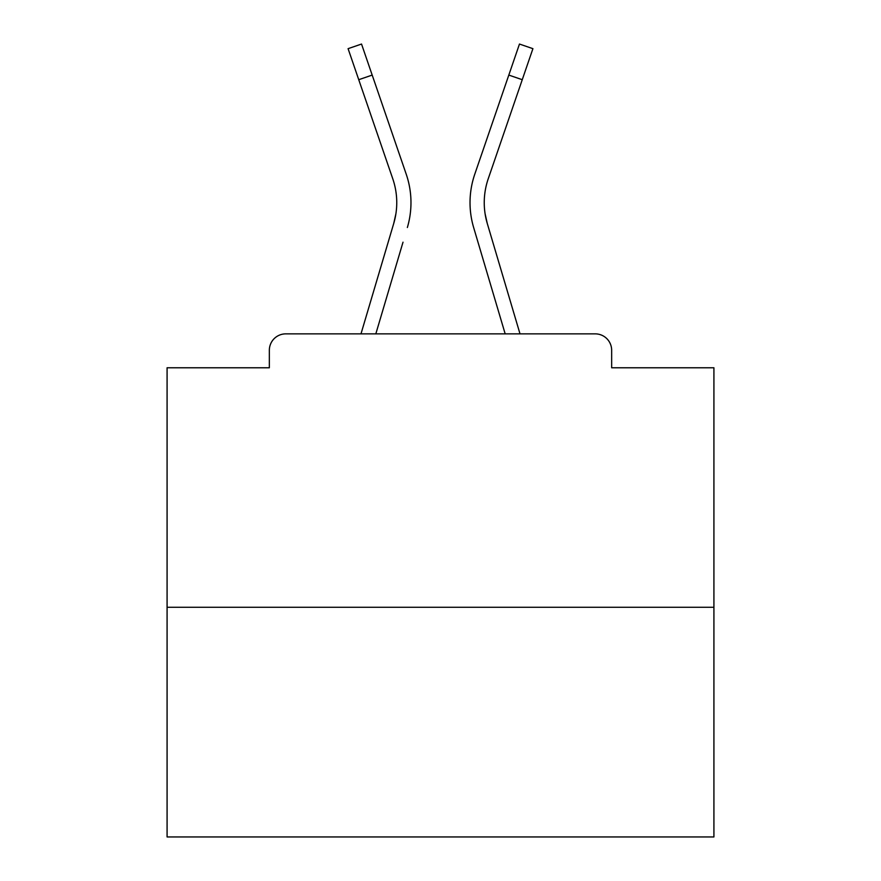 <?xml version="1.0" encoding="UTF-8"?>
<svg xmlns="http://www.w3.org/2000/svg" width="881" height="881" viewBox="0 0 881 881"><rect width="100%" height="100%" fill="white"/><g stroke="black" fill="none" stroke-linecap="round" stroke-linejoin="round"><path stroke-width="1.32" d="M611.656 367.773L611.656 350.275L611.656 367.773L713.918 367.773L713.918 836.95L167.082 836.95L167.082 367.773L269.344 367.773L269.344 350.275L269.344 367.773M713.918 607.284L167.082 607.284M611.656 350.275A16.409 16.409 0 0 0 595.248 333.866L285.752 333.866A16.409 16.409 0 0 0 269.344 350.275M595.248 333.866L520.01 333.866L487.27 223.466L485.112 213.841L487.27 223.466A73.277 73.277 0 0 1 488.217 178.832L522.257 79.697L508.811 75.083L519.471 44.05L532.917 48.664L522.257 79.697M358.743 79.697L348.083 48.664L361.529 44.05L372.189 75.083L358.743 79.697L392.783 178.832A73.277 73.277 0 0 1 393.73 223.466L395.888 213.841L393.73 223.466L395.888 213.841L393.73 223.466L395.888 213.841L393.73 223.466L395.888 213.841L393.73 223.466L395.888 213.841L393.73 223.466L395.888 213.841L393.73 223.466L395.888 213.841L393.73 223.466L395.888 213.841L393.73 223.466L395.888 213.841L393.73 223.466L395.888 213.841L393.73 223.466L395.888 213.841L393.73 223.466L395.888 213.841L393.73 223.466L395.888 213.841L393.73 223.466L395.888 213.841L393.73 223.466L395.888 213.841L393.73 223.466L395.888 213.841L393.73 223.466L395.888 213.841L393.73 223.466L395.888 213.841L393.73 223.466L395.888 213.841L393.73 223.466L395.888 213.841L393.73 223.466L395.888 213.841L393.73 223.466L395.888 213.841L393.73 223.466L395.888 213.841L393.73 223.466L395.888 213.841L393.73 223.466L395.888 213.841L393.73 223.466L395.888 213.841L393.73 223.466L395.888 213.841L393.73 223.466L395.888 213.841L393.73 223.466L395.888 213.841L393.73 223.466L360.99 333.866L389.38 238.145L360.99 333.866L389.38 238.145L360.99 333.866L389.38 238.145L360.99 333.866L389.38 238.145L360.99 333.866L389.38 238.145L360.99 333.866L389.38 238.145L360.99 333.866L389.38 238.145L360.99 333.866L389.38 238.145L360.99 333.866L389.38 238.145L360.99 333.866L389.38 238.145L360.99 333.866L389.38 238.145L360.99 333.866L389.38 238.145L360.99 333.866L389.38 238.145L360.99 333.866L389.38 238.145L360.99 333.866L285.752 333.866M375.824 333.866L403.013 242.187M477.987 242.187L473.637 227.507A87.494 87.494 0 0 1 474.771 174.218L508.811 75.083M407.363 227.507A87.494 87.494 0 0 0 406.229 174.218L372.189 75.083M406.229 174.218L391.01 129.903M505.176 333.866L473.637 227.507M474.771 174.218L489.99 129.903"/></g></svg>
